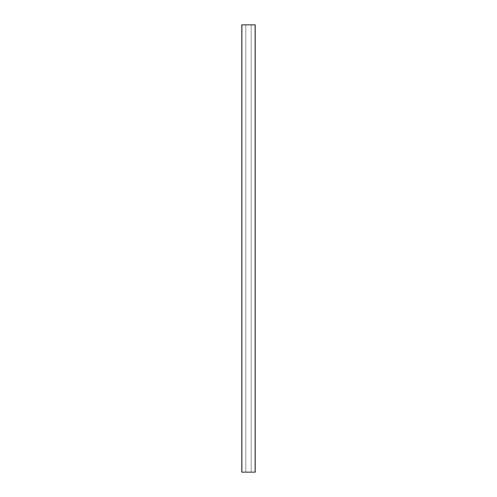 <?xml version="1.0" encoding="UTF-8"?>
<svg xmlns="http://www.w3.org/2000/svg" width="497" height="497" viewBox="0 0 497 497"><rect width="100%" height="100%" fill="white"/><g stroke="black" fill="none" stroke-linecap="round" stroke-linejoin="round"><path stroke-width="0.37" stroke-dasharray="2.48 1.86" d="M255.209 472.15L241.877 472.15L241.79 24.85L241.79 472.15L241.834 24.85L255.166 24.85L241.834 24.856L241.834 472.15L255.166 472.15L255.166 24.85L255.166 472.15L241.834 472.15L241.834 24.856L241.877 472.15L241.877 24.85L255.209 24.85M255.123 472.15L255.123 24.856M245.816 472.15L251.184 472.15L245.816 472.15L245.816 24.85L251.184 24.85L251.184 472.15L245.816 472.15L245.816 24.85L251.184 24.85L251.184 472.15L245.816 472.15L245.816 24.85L251.184 24.85L251.184 472.15L251.184 24.85L245.816 24.85L245.816 472.15M241.877 472.15L241.877 24.856"/><path stroke-width="0.75" d="M255.209 472.15L241.79 472.15L241.79 24.85L255.209 24.85L255.209 472.15L255.209 24.85M241.877 472.15L241.877 24.85M255.123 472.15L255.123 24.85"/></g></svg>
